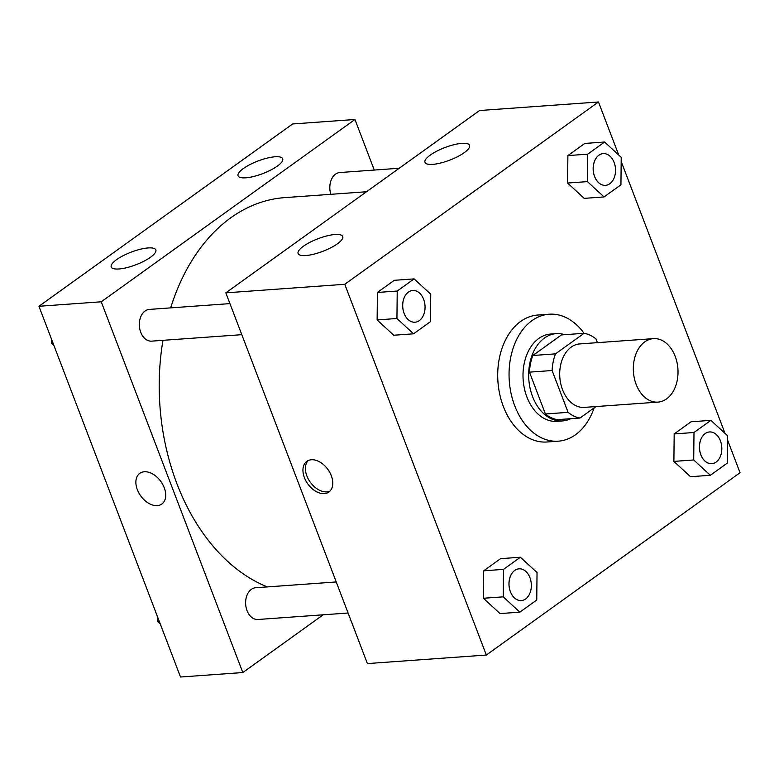 <?xml version="1.0" encoding="UTF-8"?>
<svg xmlns="http://www.w3.org/2000/svg" width="779" height="779" viewBox="0 0 779 779"><rect width="100%" height="100%" fill="white"/><g stroke="black" fill="none" stroke-linecap="round" stroke-linejoin="round"><path stroke-width="1.17" d="M636.151 384.398A31.822 22.289 -94.1 0 1 653.386 338.631A31.822 22.289 -94.1 0 1 677.905 368.769A31.822 22.289 -94.1 0 1 657.953 402.11A31.822 22.289 -94.1 0 1 636.151 384.398M657.953 402.11L584.328 407.398A31.822 22.289 -94.1 0 1 562.535 389.685A31.822 22.289 -94.1 0 1 579.771 343.919L653.386 338.631M529.457 372.148A42.738 29.933 -94.1 0 1 532.826 355.497L561.464 334.921L584.114 333.295L555.485 353.861A42.738 29.933 -94.1 0 0 552.107 370.522L529.457 372.148L545.427 413.99A42.738 29.933 -94.1 0 0 557.336 419.657L579.985 418.031L595.935 406.57M597.425 342.653L596.013 338.962A42.738 29.933 -94.1 0 0 584.114 333.295M552.107 370.522L568.086 412.354A42.738 29.933 -94.1 0 0 579.985 418.031M532.826 355.497L555.485 353.861M545.427 413.99L568.086 412.354M564.678 334.688A43.751 30.644 85.9 0 0 556.264 333.646A43.751 30.644 85.9 0 0 544.424 338.076A43.751 30.644 85.9 0 0 530.09 388.254A43.751 30.644 85.9 0 0 562.535 420.933A43.751 30.644 85.9 0 0 570.715 418.703M562.535 420.933L556.868 421.342A43.751 30.644 -94.1 0 1 526.896 396.978A43.751 30.644 -94.1 0 1 538.756 338.485A43.751 30.644 -94.1 0 1 550.597 334.055L556.264 333.646M594.124 407.875A63.644 44.578 -94.1 0 1 558.3 441.177A63.644 44.578 -94.1 0 1 514.705 405.742A63.644 44.578 -94.1 0 1 549.176 314.219A63.644 44.578 -94.1 0 1 584.055 333.295M558.3 441.177L546.965 441.995A63.644 44.578 -94.1 0 1 503.37 406.56A63.644 44.578 -94.1 0 1 537.841 315.028L549.176 314.219M618.74 155.04L598.476 101.981L344.766 284.296L486.339 655.042L740.05 472.726L727.469 439.784M725.025 433.387L621.184 161.448M414.126 278.892L394.301 280.313L377.406 292.456L377.124 319.926L393.736 335.243L413.561 333.811L430.466 321.669L430.748 294.209L414.126 278.892L397.222 291.034L396.939 318.494L413.561 333.811M604.611 142.021L584.786 143.443L567.881 155.586L567.599 183.046L584.221 198.363L604.037 196.941L620.941 184.798L621.223 157.329L604.611 142.021L587.707 154.164L587.424 181.624L604.037 196.941M710.896 420.358L691.07 421.78L674.176 433.932L673.893 461.392L690.506 476.709L710.331 475.287L727.235 463.135L727.518 435.675L710.896 420.358L693.992 432.501L693.709 459.97L710.331 475.287M520.411 557.238L500.595 558.66L483.691 570.803L483.408 598.262L500.03 613.579L519.846 612.158L536.75 600.015L537.033 572.546L520.411 557.238L503.516 569.381L503.234 596.841L519.846 612.158M344.766 284.296L225.832 292.846L479.552 110.53L598.476 101.981M225.832 292.846L367.406 663.581L486.339 655.042M311.396 459.756A18.891 12.386 54.3 0 1 329.829 472.512A18.891 12.386 54.3 0 1 328.884 492.036A18.891 12.386 54.3 0 1 307.802 483.915A18.891 12.386 54.3 0 1 306.829 461.343A18.891 12.386 54.3 0 1 311.396 459.756M308.143 460.574A18.891 12.386 -125.7 0 0 310.256 482.152A18.891 12.386 -125.7 0 0 330.033 491.033M430.281 155.089A23.867 6.738 159.1 0 1 453.933 144.709A23.867 6.738 159.1 0 1 469.562 145.352A23.867 6.738 159.1 0 1 449.668 160.162A23.867 6.738 159.1 0 1 424.974 162.383A23.867 6.738 159.1 0 1 430.281 155.089M303.421 246.242A23.867 6.738 159.1 0 1 327.083 235.862A23.867 6.738 159.1 0 1 342.711 236.514A23.867 6.738 159.1 0 1 322.818 251.325A23.867 6.738 159.1 0 1 298.114 253.535A23.867 6.738 159.1 0 1 303.421 246.242M267.324 586.908A198.888 139.314 -94.1 0 1 176.911 483.662A198.888 139.314 -94.1 0 1 162.957 340.335M170.659 307.88A198.888 139.314 -94.1 0 1 284.637 197.632L366.519 191.751M336.236 581.962L255.648 587.746A15.911 11.149 85.9 0 0 245.677 604.416A15.911 11.149 85.9 0 0 257.937 619.49L348.096 613.015M330.841 194.312A15.911 11.149 -94.1 0 1 339.848 172.529L399.199 168.264M241.811 334.668L151.642 341.144A15.911 11.149 -94.1 0 1 140.746 332.292A15.911 11.149 -94.1 0 1 149.364 309.409L229.951 303.615M101.241 301.794L354.961 119.489L292.661 123.958L38.95 306.274L101.241 301.794L242.814 672.54L323.168 614.806M374.271 170.056L354.961 119.489M275.016 156.783A23.867 6.738 159.1 0 1 282.68 158.789A23.867 6.738 159.1 0 1 262.786 173.6A23.867 6.738 159.1 0 1 238.082 175.811A23.867 6.738 159.1 0 1 243.389 168.517A23.867 6.738 159.1 0 1 275.016 156.783M118.885 268.979A23.867 6.738 159.1 0 1 111.231 266.973A23.867 6.738 159.1 0 1 116.538 259.68A23.867 6.738 159.1 0 1 140.191 249.29A23.867 6.738 159.1 0 1 155.819 249.942A23.867 6.738 159.1 0 1 143.949 261.189A23.867 6.738 159.1 0 1 118.885 268.979M38.95 306.274L180.524 677.019L242.814 672.54M139.772 473.35A18.891 12.386 -125.7 0 0 137.347 489.66A18.891 12.386 54.3 0 1 139.772 473.35A18.891 12.386 54.3 0 1 160.854 481.471A18.891 12.386 54.3 0 1 161.828 504.042A18.891 12.386 54.3 0 1 137.347 489.66A18.891 12.386 -125.7 0 0 161.828 504.032M157.816 617.552L157.777 621.671L160.26 623.96M157.777 621.671L159.344 621.554M51.531 339.216L51.482 343.325L53.975 345.613M51.482 343.325L53.06 343.208M510.372 591.709A15.911 11.149 -94.1 0 1 518.989 568.826A15.911 11.149 -94.1 0 1 519.018 568.826L519.038 568.826A15.911 11.149 -94.1 0 1 531.297 583.89A15.911 11.149 -94.1 0 1 521.317 600.56A15.911 11.149 -94.1 0 1 521.268 600.56A15.911 11.149 -94.1 0 1 510.372 591.709M500.595 558.66L483.691 570.803L503.516 569.381M483.691 570.803L483.408 598.262L503.234 596.841M483.408 598.262L500.03 613.579M521.268 600.56L521.317 600.56A15.911 11.149 -94.1 0 1 510.42 591.699A15.911 11.149 -94.1 0 1 519.038 568.826M711.802 463.69L711.753 463.69A15.911 11.149 -94.1 0 1 711.753 463.69A15.911 11.149 -94.1 0 1 700.857 454.829A15.911 11.149 -94.1 0 1 709.474 431.956A15.911 11.149 -94.1 0 1 709.494 431.946L709.513 431.946A15.911 11.149 -94.1 0 1 721.773 447.019A15.911 11.149 -94.1 0 1 711.802 463.69A15.911 11.149 -94.1 0 1 700.896 454.829A15.911 11.149 -94.1 0 1 709.513 431.946M691.07 421.78L674.176 433.932L693.992 432.501M674.176 433.932L673.893 461.392L693.709 459.97M673.893 461.392L690.506 476.709M414.983 322.224L415.032 322.224A15.911 11.149 -94.1 0 1 404.126 313.362A15.911 11.149 -94.1 0 1 412.704 290.479A15.911 11.149 -94.1 0 1 412.724 290.479A15.911 11.149 -94.1 0 1 425.003 305.553A15.911 11.149 -94.1 0 1 415.032 322.224A15.911 11.149 -94.1 0 1 414.983 322.224A15.911 11.149 -94.1 0 1 404.087 313.362A15.911 11.149 -94.1 0 1 412.743 290.479L412.743 290.479M394.301 280.313L377.406 292.456L397.222 291.034M377.406 292.456L377.124 319.926L396.939 318.494M377.124 319.926L393.736 335.243M605.507 185.344L605.468 185.353A15.911 11.149 -94.1 0 1 605.468 185.353A15.911 11.149 -94.1 0 1 594.562 176.492A15.911 11.149 -94.1 0 1 603.18 153.609A15.911 11.149 -94.1 0 1 603.209 153.609L603.228 153.609A15.911 11.149 -94.1 0 1 615.488 168.673A15.911 11.149 -94.1 0 1 605.507 185.344A15.911 11.149 -94.1 0 1 594.611 176.482A15.911 11.149 -94.1 0 1 603.228 153.609M584.786 143.443L567.881 155.586L587.707 154.164M567.881 155.586L567.599 183.046L587.424 181.624M567.599 183.046L584.221 198.363"/></g></svg>
